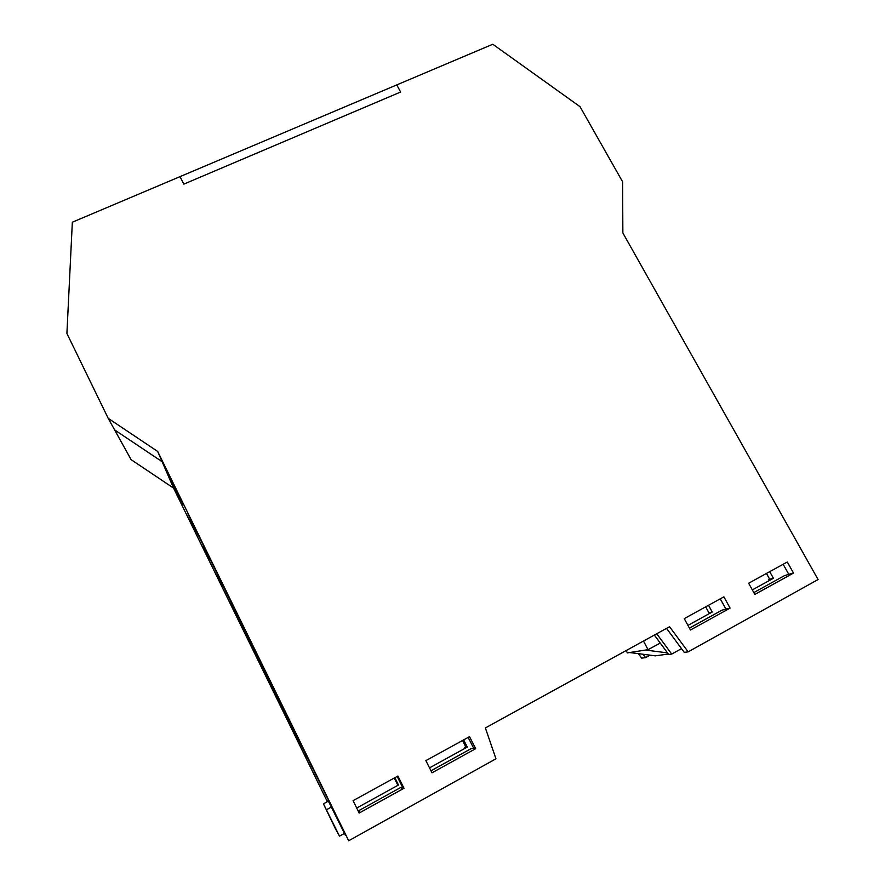 <?xml version="1.0" encoding="UTF-8"?>
<svg xmlns="http://www.w3.org/2000/svg" width="885" height="885" viewBox="0 0 885 885"><rect width="100%" height="100%" fill="white"/><g stroke="black" fill="none" stroke-linecap="round" stroke-linejoin="round"><path stroke-width="1.33" d="M306.254 754.828L196.957 532.184M287.758 718.122L300.314 743.588L287.802 718.1M180.662 499.682L168.449 474.791L180.606 499.693M359.177 813.038L353.071 800.659L397.885 776.023L404.014 788.269L359.177 813.038M358.591 811.855L359.432 811.401L358.779 810.649L400.628 787.539L401.591 788.115L402.708 787.495L397.166 776.422M402.708 787.495L404.014 788.269M432.013 772.804L425.884 760.635L469.537 736.652L475.676 748.677L432.013 772.804M430.995 770.78L471.163 748.61L473.696 748.29L468.143 737.415M473.696 748.29L475.676 748.677M305.303 753.555L348.69 840.75L157.674 451.45L108.213 418.351L66.906 333.468L72.338 222.212L179.998 176.646L183.826 184.124L400.628 92.018L396.757 84.905L492.801 44.25L580.018 106.665L622.597 181.768L622.863 232.954L818.094 579.542L688.154 651.847L669.569 626.702L485.378 727.935L495.965 758.799L348.69 840.75M690.466 630.009L684.26 618.626L723.886 596.844L730.092 608.117L690.466 630.009M689.426 628.118L721.784 610.263L725.877 609.035L720.268 598.835M725.877 609.035L730.092 608.117M754.85 594.432L748.644 583.237L787.285 561.997L793.502 573.082L754.85 594.432M753.821 592.574L784.32 575.737L788.767 574.299L783.148 564.265M788.767 574.299L793.502 573.082M666.538 628.361L684.282 652.378L688.154 651.847M358.779 810.649L359.21 811.523M345.747 835.042L279.959 702.436L196.935 532.195M187.952 513.897L198.096 535.027L187.952 513.897M327.35 801.677L173.56 488.089L131.124 459.669L114.619 429.911L162.121 461.704L183.306 504.881L162.121 461.704L114.619 429.911L108.213 418.351M173.56 488.089L157.674 451.45M667.489 652.887L645.541 650.044L629.655 652.533L655.331 655.84L668.352 654.048M645.541 650.044L648.052 649.656L660.243 643.052M643.483 641.039L648.052 649.656M626.16 650.552L627.388 652.887L629.655 652.533M656.736 633.76L671.726 654.081L681.527 648.639M708.52 605.285L712.215 612.022L687.955 625.396M769.718 571.655L773.413 578.281L752.339 589.897M394.832 777.705L398.471 785.006L397.442 784.398L394.256 778.026M345.382 835.252L328.114 800.604M712.215 612.022L708.896 612.741L705.677 606.856M671.726 654.081L668.684 654.491L654.358 635.065M463.64 739.893L467.291 747.062L429.535 767.87M467.291 747.062L465.742 746.752L462.545 740.491M464.702 747.338L465.742 746.752M398.471 785.006L356.71 808.027M773.413 578.281L769.684 579.244L766.454 573.447M768.755 579.764L769.684 579.244M327.815 801.423L327.649 800.859M638.362 653.65L641.68 658.163L645.574 657.632L643.096 654.258M279.394 702.867L273.377 690.61L279.394 702.867M265.135 673.795L259.161 661.615L265.135 673.795M250.975 644.933L245.045 632.83L250.975 644.933M236.914 616.259L231.018 604.245L236.914 616.259M222.943 587.784L217.102 575.847L222.943 587.784M209.081 559.508L203.284 547.649L209.081 559.508M195.308 531.42L189.534 519.628L195.308 531.42M181.414 501.441L167.94 473.752L181.414 501.441M300.601 744.407L287.16 716.994L300.69 744.351M650.066 655.154L645.574 657.632M306.719 756.974L305.082 754.85M328.379 801.124L323.412 803.79L335.426 828.78L339.486 836.137L344.387 833.46M323.412 803.79L339.486 836.137M326.72 809.598L331.433 807.054M400.628 92.018L183.826 184.124L179.998 176.646L396.757 84.905L400.628 92.018"/></g></svg>
